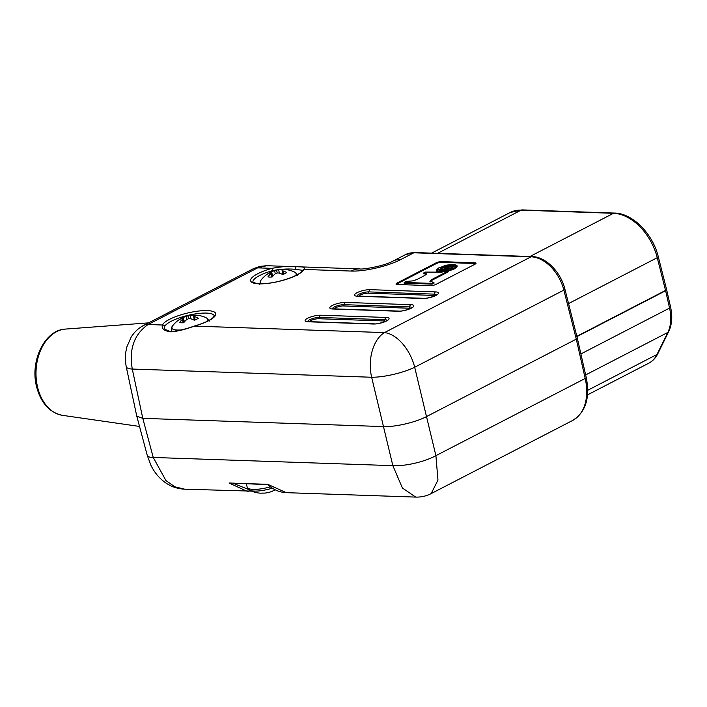 <?xml version="1.0" encoding="UTF-8"?>
<svg xmlns="http://www.w3.org/2000/svg" width="707" height="707" viewBox="0 0 707 707"><rect width="100%" height="100%" fill="white"/><g stroke="black" fill="none" stroke-linecap="round" stroke-linejoin="round"><path stroke-width="1.06" d="M414.832 252.558A3.906 2.74 92 0 0 413.816 252.797A35.182 23.313 62.7 0 0 405.588 254.573L414.832 252.558L532.062 256.57C545.795 256.712 560.828 272.089 564.893 289.119A3.906 0.972 165.8 0 1 563.868 290.109L576.285 339.139L577.301 338.132L586.218 377.432A3.906 1.069 167.2 0 1 585.202 378.457A49.64 32.893 62.7 0 1 572.484 420.532L431.049 493.663M164.722 326.457L164.616 328.136C164.095 329.639 170.723 331.919 171.668 331.38C178.023 330.956 185.57 329.17 194.31 326.051L194.398 326.104A27.529 7.185 -13.5 0 0 215.697 313.466A27.529 7.185 -13.5 0 0 189.591 312.574A27.529 7.185 -13.5 0 0 162.407 325.008C161.364 328.667 164.148 330.947 170.732 331.848C177.316 331.406 185.199 329.489 194.398 326.104L384.467 332.599C396.777 333.898 410.201 349.267 414.691 367.251A31.267 7.415 166.5 0 1 371.635 377.246L132.28 369.054C128.904 349.125 134.171 334.287 148.081 324.513L162.407 325.008A1.953 1.847 24.1 0 1 164.722 326.457A25.576 6.681 166.5 0 1 181.063 317.293A25.576 6.681 166.5 0 1 206.426 313.086A25.576 6.681 166.5 0 1 214.292 315.941L212.922 317.743C209.537 320.642 203.333 323.408 194.31 326.051L194.266 326.139M136.76 416.078L126.235 366.73C124.459 356.142 125.537 353.314 126.933 346.766L131.034 337.363C134.144 332.228 138.298 328.278 143.503 325.503L143.503 325.503A19.54 12.947 62.7 0 1 148.081 324.513L257.648 267.856L266.76 265.717L360.066 268.916A35.182 24.692 92 0 0 360.066 268.916C361.418 269.765 383.883 266.265 392.747 261.21A35.182 23.313 62.7 0 1 392.756 261.201A35.182 23.313 62.7 0 1 400.984 259.434L413.816 252.797L531.045 256.809L384.467 332.599C373.199 339.378 367.481 359.183 371.635 377.246L392.853 465.657A31.267 8.908 166.5 0 0 435.91 455.662L585.202 378.457L576.285 339.139L426.498 416.591L435.91 455.662L437.969 480.071L431.146 493.619C426.303 496.093 421.16 497.251 415.698 497.092L415.893 497.101M229.041 483.005L267.75 484.33L286.308 492.664C279.521 492.372 273.335 489.695 267.732 484.631L229.041 483.005L247.194 491.33L248.369 491.338A1.953 1.396 -90.8 0 0 248.422 491.338A1.953 1.396 -90.8 0 0 249.668 490.207M251.639 491.118L184.704 489.191L174.876 486.823L165.959 480.61L153.233 457.456L392.853 465.657L402.407 488.024L415.698 497.092L286.308 492.664M248.546 489.447L233.46 483.464M360.066 268.916A35.182 24.692 92 0 0 350.937 271.046C364.423 271.7 388.426 266.124 400.984 259.434M441.433 261.625A3.906 1.016 166.5 0 0 436.051 262.88L397.051 283.047A3.906 1.016 166.5 0 0 396.026 284.055A3.906 1.016 166.5 0 0 397.228 284.488L430.616 285.628A3.906 1.016 166.5 0 0 435.998 284.382L474.998 264.215A3.906 1.016 166.5 0 0 476.023 263.207A3.906 1.016 166.5 0 0 474.821 262.774L441.433 261.625L441.61 262.359A3.906 1.016 -13.5 0 0 436.228 263.614L397.219 283.781A3.906 1.016 -13.5 0 0 396.388 284.355M143.503 325.503L253.071 268.846A19.54 12.947 62.7 0 1 257.648 267.856L271.974 268.351C281.545 266.53 289.764 266 296.631 266.751C302.932 266.451 305.371 267.343 303.966 269.447L350.937 271.046M272.787 270.578L271.974 268.351A27.529 7.185 -13.5 0 0 250.676 280.988A27.529 7.185 -13.5 0 0 276.782 281.881A27.529 7.185 -13.5 0 0 303.966 269.447A1.953 1.847 -155.9 0 0 302.623 270.481L301.341 272.018C297.002 275.562 289.463 278.682 278.726 281.368C272.425 282.924 263.119 284.311 256.561 283.463L252.956 282.164A25.576 6.681 166.5 0 1 272.787 270.578C280.882 269.04 288.385 268.633 295.287 269.34L302.693 270.304M136.778 416.158L142.787 418.35L383.441 426.586C395.098 427.134 415.636 422.362 426.498 416.591L414.691 367.251L563.868 290.109A35.182 23.313 62.7 0 0 531.045 256.809A3.906 2.74 92 0 1 532.062 256.57M172.349 331.397A19.54 5.099 -13.5 0 1 171.315 330.222L172.208 326.395A18.594 4.852 -13.5 0 0 177.457 330.019A18.594 4.852 -13.5 0 0 181.487 329.904M206.948 321.438A18.594 4.852 -13.5 0 0 206.789 318.088L209.316 321.093M196.095 315.172A11.1 2.899 166.5 0 1 196.855 315.216A11.1 2.899 166.5 0 1 197.916 315.375A27.361 18.515 98.3 0 0 194.434 315.605A27.237 10.092 88.3 0 0 193.674 316.064A27.237 9.942 76 0 1 194.566 316.63A27.361 18.682 69.1 0 1 198.278 318.247A11.1 2.899 166.5 0 1 196.617 319.255A11.1 2.899 166.5 0 1 194.39 320.253A27.361 17.436 -123.4 0 0 190.501 318.733A27.237 23.278 -141.8 0 0 188.495 318.742A27.237 23.852 119.2 0 0 186.648 319.626A27.361 18.515 98.3 0 0 183.67 322.745A11.1 2.899 166.5 0 1 181.337 322.807A11.1 2.899 166.5 0 1 179.516 322.595A27.361 19.752 -94.8 0 1 182.3 319.476A27.237 11.339 -102.1 0 1 182.954 318.548A27.237 8.705 -114.2 0 0 182.167 318.45A27.361 17.436 -123.4 0 0 179.154 319.732A11.1 2.899 166.5 0 1 179.755 319.325A11.1 2.899 166.5 0 1 183.042 317.726A27.361 18.682 69.1 0 1 185.517 316.568A27.361 18.682 69.1 0 1 186.241 316.347A27.237 24.515 55.9 0 1 188.133 315.87A27.237 25.099 -79.4 0 1 190.086 315.455A27.361 19.752 -94.8 0 1 191.031 315.304A27.361 19.752 -94.8 0 1 193.762 315.234A11.1 2.899 166.5 0 1 196.095 315.172M193.762 315.234L193.842 315.941M193.674 316.064L194.239 320.183M194.566 316.63L195.097 319.962M182.3 319.476L183.352 322.763M182.954 318.548L184.191 322.118M184.483 321.782L183.042 317.726M186.241 316.347L186.825 319.537M188.133 315.87L188.804 318.724M190.086 315.455L191.093 318.91M259.725 284.506L260.618 280.679A18.594 4.852 -13.5 0 0 261.988 283.728M295.367 275.712A18.594 4.852 -13.5 0 0 295.199 272.372L297.735 275.377M286.326 269.659A27.361 18.515 98.3 0 0 282.844 269.888A27.237 10.092 88.3 0 0 282.084 270.348A27.237 9.942 76 0 1 282.977 270.914A27.361 18.682 69.1 0 1 286.688 272.522A11.1 2.899 -13.5 0 1 282.8 274.537A27.361 17.436 -123.4 0 0 278.912 273.017A27.237 23.278 -141.8 0 0 276.905 273.026A27.237 23.852 119.2 0 0 275.067 273.909A27.361 18.515 98.3 0 0 272.089 277.02A11.1 2.899 -13.5 0 1 267.926 276.879A27.361 19.752 -94.8 0 1 270.71 273.759A27.237 11.339 -102.1 0 1 271.364 272.831A27.237 8.705 -114.2 0 0 270.587 272.734A27.361 17.436 -123.4 0 0 267.564 274.016A11.1 2.899 166.5 0 1 268.165 273.609A11.1 2.899 166.5 0 1 271.453 272.001A27.361 18.682 69.1 0 1 273.936 270.852A27.361 18.682 69.1 0 1 274.652 270.631A27.237 24.515 55.9 0 1 276.543 270.154A27.237 25.099 -79.4 0 1 278.496 269.738A27.361 19.752 -94.8 0 1 279.442 269.588A27.361 19.752 -94.8 0 1 282.173 269.517A11.1 2.899 166.5 0 1 285.266 269.5A11.1 2.899 166.5 0 1 286.326 269.659M282.173 269.517L282.252 270.224M282.084 270.348L282.65 274.466M282.977 270.914L283.507 274.245M270.71 273.759L271.762 277.047M271.364 272.831L272.602 276.402M272.902 276.057L271.453 272.001M274.652 270.631L275.244 273.812M276.543 270.154L277.224 273.008M278.496 269.738L279.504 273.194M475.838 263.631A3.906 1.016 -13.5 0 0 474.998 263.508L441.61 262.359M426.507 274.555L423.908 273.671L423.732 272.937L426.339 273.821L424.916 275.385L416.856 279.557L412.764 280.882L406.039 281.466L404.157 282.438L431.977 283.392L433.904 282.402L429.9 281.333L431.853 279.486L448.052 271.117L441.274 272.168L425.393 272.08L423.732 272.937M404.157 282.438L404.333 283.171L432.154 284.126L434.071 283.136L433.904 282.402M448.052 271.117L448.229 271.85L432.03 280.219L430.086 282.093M439.171 272.204L439.568 269.782L439.171 272.204L436.599 271.081L436.405 270.242L438.967 271.373M439.666 271.311L442.865 269.65L440.24 269.721L439.666 271.311L439.842 272.045L440.532 271.691M447.204 266.574L446.011 265.266L447.027 265.841L452.869 264.294L446.011 265.24L446.197 266.009M446.886 270.313L446.762 269.791L447.938 270.436L453.85 268.342L450.624 268.236L446.762 269.791M453.85 268.342L454.027 269.084L448.114 271.17L446.939 270.525M453.275 266.892L453.841 265.258M453.956 268.775L454.574 268.801L454.398 268.068L456.943 265.814L453.638 266.309L451.172 267.953L454.398 268.068M456.943 265.814L457.111 266.548L454.574 268.801M432.03 280.219L431.853 279.486M432.154 284.126L431.977 283.392M439.568 269.782L436.405 270.242M443.333 269.411L445.923 268.077L442.679 267.962L440.461 269.482L443.43 269.809M439.772 269.553L442.034 267.944L438.808 267.829L436.413 270.039L439.772 269.553L439.913 270.154M439.347 267.546L442.573 267.661L446.373 266.062L445.277 265.417L439.418 267.856M446.753 266.177L443.209 267.679L446.462 267.794L449.078 266.442L446.753 266.177M447.416 265.965L449.546 266.194L452.834 264.498L447.504 266.318M443.687 269.685L440.488 271.338L445.755 269.906L443.687 269.685M446.099 270.003L440.488 271.523L447.204 270.613L446.099 270.003M444.155 269.438L446.409 269.685L449.979 268.209L446.736 268.103L444.217 269.712M447.929 270.419L448.114 271.17M453.664 264.524L450.377 266.221L453.099 266.159L453.664 264.524L453.912 265.452M449.908 266.468L447.284 267.82L450.536 267.935L452.887 266.389L449.908 266.468M457.137 266.345L456.961 265.611L454.362 264.347L453.859 266.079L456.934 265.47L457.111 266.203M453.001 264.869L452.869 264.294M440.655 272.222L440.488 271.523M447.319 271.117L447.204 270.613M446.515 270.145L446.409 269.685M453.222 266.672L453.099 266.159M452.993 266.848L452.887 266.389M272.328 488.166A18.594 4.852 166.5 0 1 254.299 491.091A18.594 4.852 166.5 0 1 249.704 490.225L247.176 487.22L246.381 483.906M265.461 493.018A27.361 19.752 85.2 0 1 262.739 493.088A11.1 2.899 166.5 0 1 259.637 493.106A27.37 27.37 0 0 1 249.704 490.225M270.26 491.975A27.361 18.682 -110.9 0 0 270.975 491.754A27.361 18.682 -110.9 0 0 273.459 490.596A11.1 2.899 -13.5 0 0 275.244 489.818M437.598 253.345L521.147 210.138A3.906 2.74 92 0 1 522.164 209.899L510.171 212.498A46.901 31.081 62.7 0 1 521.147 210.138L613.49 213.302A46.901 31.081 62.7 0 1 657.254 257.702L665.543 290.436A3.906 0.972 -14.2 0 0 666.568 289.446L658.279 256.712A3.906 0.972 165.8 0 1 657.254 257.702L568.552 303.568M522.164 209.899L614.507 213.063A3.906 2.74 92 0 0 613.49 213.302L529.941 256.5M576.841 336.311L665.543 290.436A8.988 5.956 62.7 0 1 665.614 290.736A3.906 1.069 -12.8 0 0 666.63 289.711A3.906 1.069 -12.8 0 0 666.568 289.578M576.912 336.603L665.614 290.736L669.556 308.084A39.088 25.903 62.7 0 1 667.823 332.431L656.997 354.454A39.088 25.903 62.7 0 1 648.708 363.23L587.544 394.86M666.568 289.446L670.572 307.059A3.906 1.069 167.2 0 1 669.556 308.084L580.889 353.933M670.572 307.059C672.631 316.374 672.004 324.54 668.707 331.565A3.906 2.625 -153.8 0 1 667.823 332.431L585.652 374.931M668.707 331.565L657.881 353.588A3.906 2.625 -153.8 0 1 656.997 354.454L587.738 390.273M357.459 296.233A9.545 2.492 -13.5 0 1 357.017 292.716A9.545 2.492 -13.5 0 1 370.159 289.667L435.539 291.903A9.545 2.492 -13.5 0 1 435.989 295.42A9.545 2.492 -13.5 0 1 422.839 298.469L357.459 296.233A2.74 1.918 -88 0 1 358.166 296.065L357.353 296.242M332.75 309.012A9.545 2.492 -13.5 0 1 332.308 305.495A9.545 2.492 -13.5 0 1 345.458 302.437L410.838 304.673A9.545 2.492 -13.5 0 1 411.28 308.19A9.545 2.492 -13.5 0 1 398.129 311.248L332.75 309.012A2.74 1.918 -88 0 1 333.465 308.844L332.652 309.021M308.049 321.782A9.545 2.492 -13.5 0 1 307.607 318.265A9.545 2.492 -13.5 0 1 320.757 315.216L386.137 317.452A9.545 2.492 -13.5 0 1 386.579 320.969A9.545 2.492 -13.5 0 1 373.429 324.018L308.049 321.782A2.74 1.918 -88 0 1 308.765 321.614L307.952 321.791M296.631 266.751A1.953 1.37 92 0 0 295.287 269.34M170.732 331.848A1.953 1.37 -88 0 1 171.686 331.389M184.704 489.191C177.342 488.855 170.643 486.496 164.625 482.094C158.766 477.711 154.188 472.082 150.883 465.197L147.277 455.458A19.54 5.09 -15 0 0 153.233 457.456L142.787 418.35L132.28 369.054A19.54 5.117 -12 0 1 126.235 366.73M62.605 415.363C49.623 412.658 40.953 403.131 36.605 386.773C29.738 361.136 44.682 329.807 65.557 329.073A43.295 30.392 92 0 0 37.595 387.189A43.295 30.392 92 0 0 62.605 415.363L139.526 426.436M397.051 283.047L397.219 283.781M436.051 262.88L436.228 263.614M474.821 262.774L474.998 263.508M422.839 298.469A2.74 1.918 -88 0 1 423.546 298.31L358.166 296.065M357.221 295.977A7.114 1.856 166.5 0 1 361.242 293.264A7.114 1.856 166.5 0 1 368.877 291.903L434.257 294.139A7.114 1.856 166.5 0 1 436.431 294.899M370.159 289.667A2.74 1.918 92 0 0 368.877 291.903A1.564 1.096 92 0 1 368.144 293.184L433.524 295.42A5.718 1.494 166.5 0 1 435.008 295.729M435.539 291.903A2.74 1.918 92 0 0 434.257 294.139A1.564 1.096 92 0 1 433.524 295.42M358.864 296.092A5.718 1.494 166.5 0 1 362.594 294.085A5.718 1.494 166.5 0 1 368.144 293.184M334.155 308.862A5.718 1.494 166.5 0 1 337.893 306.856A5.718 1.494 166.5 0 1 343.443 305.954L408.823 308.199A5.718 1.494 166.5 0 1 410.299 308.499M309.454 321.641A5.718 1.494 166.5 0 1 313.192 319.635A5.718 1.494 166.5 0 1 318.733 318.733L384.113 320.969A5.718 1.494 166.5 0 1 385.598 321.278M332.52 308.756A7.114 1.856 166.5 0 1 336.541 306.043A7.114 1.856 166.5 0 1 344.176 304.682L409.556 306.918A7.114 1.856 166.5 0 1 411.73 307.669M343.443 305.954A1.564 1.096 92 0 0 344.176 304.682A2.74 1.918 92 0 1 345.458 302.437M408.823 308.199A1.564 1.096 92 0 0 409.556 306.918A2.74 1.918 92 0 1 410.838 304.673M398.129 311.248A2.74 1.918 -88 0 1 398.845 311.08L333.465 308.844M307.819 321.526A7.114 1.856 166.5 0 1 311.84 318.813A7.114 1.856 166.5 0 1 319.467 317.452L384.847 319.688A7.114 1.856 166.5 0 1 387.021 320.448M318.733 318.733A1.564 1.096 92 0 0 319.467 317.452A2.74 1.918 92 0 1 320.757 315.216M384.113 320.969A1.564 1.096 92 0 0 384.847 319.688A2.74 1.918 92 0 1 386.137 317.452M373.429 324.018A2.74 1.918 -88 0 1 374.144 323.85L308.765 321.614M270.392 486.831A19.54 5.099 166.5 0 1 253.177 489.385A19.54 5.099 166.5 0 1 247.176 487.22M614.507 213.063C632.668 213.231 652.844 233.884 658.279 256.712M657.881 353.588C655.743 357.919 652.685 361.136 648.708 363.23M564.893 289.119L577.301 338.132M586.218 377.432C590.274 397.908 585.696 412.278 572.484 420.532M405.588 254.573L392.756 261.201M147.277 455.458L136.796 416.22M253.071 268.846L259.805 266.38L266.76 265.717M65.557 329.073L148.603 322.869M171.315 330.222L171.589 331.38M206.789 318.088A27.37 27.37 0 0 0 196.855 315.216M179.755 319.325A27.37 27.37 0 0 0 172.208 326.395M191.04 315.304A27.37 27.37 0 0 0 185.526 316.568M268.165 273.609A27.37 27.37 0 0 0 260.618 280.679M295.199 272.372A27.37 27.37 0 0 0 285.266 269.5M279.451 269.588A27.37 27.37 0 0 0 273.936 270.852M436.431 295.19L436.661 294.704C437.642 294.996 427.443 298.911 423.546 298.31M411.73 307.969L411.96 307.474C412.941 307.775 402.743 311.681 398.845 311.08M387.029 320.739L387.25 320.244C388.231 320.545 378.042 324.46 374.144 323.85M265.452 493.018A27.37 27.37 0 0 0 270.975 491.754M510.171 212.498L431.597 253.133"/></g></svg>
